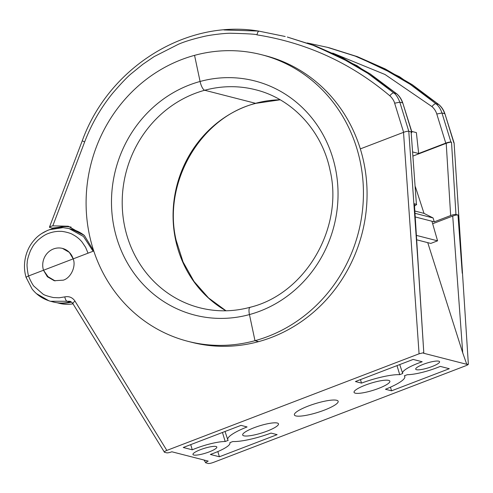<?xml version="1.0" encoding="UTF-8"?>
<svg xmlns="http://www.w3.org/2000/svg" width="493" height="493" viewBox="0 0 493 493"><rect width="100%" height="100%" fill="white"/><g stroke="black" fill="none" stroke-linecap="round" stroke-linejoin="round"><path stroke-width="0.74" d="M427.745 242.648L462.73 352.852L466.76 364.315L423.444 353.198L423.783 352.668L419.075 353.801L166.831 450.417L75.004 301.137C72.477 297.452 69.069 296.04 64.768 296.897L59.111 297.784L53.429 297.556C47.322 296.151 43.754 294.919 42.725 293.865L34.085 286.328C32.661 285.299 28.588 276.875 28.643 275.932L43.495 270.244L47.377 276.752L54.242 280.714L63.252 280.172C70.819 278.052 76.286 266.337 73.192 258.868L69.359 252.379L62.488 248.41A16.67 15.554 104.4 0 1 73.192 258.868L93.762 250.992L84.365 235.488L68.287 226.232L52.806 225.837L84.654 141.947C91.445 124.107 100.788 107.868 112.681 93.22C121.506 82.972 127.94 76.267 131.982 73.112L142.724 64.386L154.087 56.64L178.361 44.29C184.413 41.622 192.997 39.002 204.108 36.42C210.277 34.923 224.728 33.179 230.576 33.247C247.979 33.678 256.779 34.22 256.995 34.874C306.652 42.749 350.924 63.049 389.809 95.778C391.88 97.565 394.08 100.726 394.64 103.197L403.619 132.309L360.328 148.892L403.514 132.346C405.912 131.489 407.668 131.126 408.783 131.255L411.113 131.853L416.412 204.312L414.391 203.788L417.959 261.857L408.783 131.255C407.674 131.126 405.955 131.471 403.619 132.309M49.029 229.806L62.987 227.63L69.125 228.598L83.49 236.504L92.678 250.604M308.279 406.047A22.925 4.554 -17.3 0 1 338.155 401.284A22.925 4.554 -17.3 0 1 324.265 410.151A22.925 4.554 -17.3 0 1 294.383 414.915A22.925 4.554 -17.3 0 1 308.279 406.047M254.043 427.751A18.759 3.728 -17.3 0 1 278.49 423.851A18.759 3.728 -17.3 0 1 267.12 431.11A18.759 3.728 -17.3 0 1 242.673 435.005A18.759 3.728 -17.3 0 1 254.043 427.751M365.424 385.088A18.759 3.728 -17.3 0 1 389.871 381.194A18.759 3.728 -17.3 0 1 378.501 388.447A18.759 3.728 -17.3 0 1 354.054 392.348A18.759 3.728 -17.3 0 1 365.424 385.088M216.033 446.492A12.504 2.483 -17.3 0 1 216.828 447.04A12.504 2.483 -17.3 0 1 207.473 452.525A12.504 2.483 -17.3 0 1 193.755 455.027A12.504 2.483 -17.3 0 1 192.954 454.478A12.504 2.483 -17.3 0 1 202.309 448.994A12.504 2.483 -17.3 0 1 216.033 446.492M438.788 361.172A12.504 2.483 -17.3 0 1 439.59 361.72A12.504 2.483 -17.3 0 1 430.229 367.205A12.504 2.483 -17.3 0 1 416.511 369.707A12.504 2.483 -17.3 0 1 415.71 369.158A12.504 2.483 -17.3 0 1 425.071 363.674A12.504 2.483 -17.3 0 1 438.788 361.172M416.412 204.312L411.113 131.853M413.128 155.998L446.214 143.321L450.651 215.558L434.265 221.838L433.076 217.943L424.005 213.37L415.377 186.761M450.651 215.558C453.252 214.64 455.014 214.276 455.957 214.461L451.514 142.224C450.429 142.076 448.661 142.44 446.214 143.321M451.514 142.224L450.935 142.076C449.819 141.941 448.1 142.292 445.764 143.124L418.662 153.508L412.838 152.01M454.108 143.038L468.35 364.154L454.108 143.038M26.406 277.719C25.722 277.411 26.468 276.813 28.643 275.932C28.052 275.353 26.517 264.957 27.214 263.145C27.06 260.754 28.163 256.557 30.523 250.543C33.555 244.972 33.432 244.953 38.078 240.079C42.121 236.56 45.67 234.317 48.727 233.343C52.825 231.839 56.855 231.18 60.83 231.371C62.519 231.155 70.499 232.936 72.563 234.452C76.378 236.406 79.564 238.963 82.121 242.112L85.603 247.32L88.044 253.18M64.768 296.897C65.341 299.362 66.08 300.81 66.999 301.254L50.539 301.278L49.017 300.847L36.365 293.575M26.203 277.639L26.129 277.541C24.502 272.13 24.077 266.571 24.847 260.877C26.006 252.656 29.229 245.606 34.51 239.721C42.213 230.595 56.19 226.583 62.987 227.649M166.831 450.417C164.619 451.329 163.824 451.939 164.459 452.26L72.896 303.657C71.645 302.123 70.598 301.328 69.753 301.278L66.999 301.254L69.809 301.993A37.511 34.997 -75.6 0 1 53.38 302.012L50.539 301.278M466.76 364.315L468.338 364.105C468.368 364.506 467.5 365.066 465.712 365.775L213.475 462.391C211.072 463.254 209.315 463.617 208.2 463.482L205.704 462.767L204.04 460.043M417.959 261.857L423.783 352.668L423.444 353.198M164.459 452.26L166.708 452.833C167.762 452.981 169.481 452.629 171.872 451.785L208.206 461.109C206.043 462.009 205.285 462.607 205.951 462.909M271.039 433.088L277.128 434.653L219.385 456.764L210.357 454.447A26.228 5.213 162.7 0 0 229.935 442.979A26.228 5.213 162.7 0 0 229.806 442.696L232.819 441.537A34.399 6.834 162.7 0 0 271.039 433.088M192.282 449.807L183.248 447.49L240.991 425.373L247.079 426.938A34.399 6.834 162.7 0 0 227.748 439.682A34.399 6.834 162.7 0 0 228.204 440.354L225.19 441.512A26.228 5.213 162.7 0 0 192.282 449.807L190.729 444.624M361.505 383.11L355.416 381.545L413.152 359.434L422.187 361.751A26.228 5.213 162.7 0 0 402.615 373.256A26.228 5.213 162.7 0 0 402.738 373.503L399.724 374.662A34.399 6.834 162.7 0 0 361.505 383.11L360.457 379.616M440.261 366.391L449.296 368.709L391.553 390.826L385.464 389.26A34.399 6.834 162.7 0 0 404.808 376.56A34.399 6.834 162.7 0 0 404.334 375.845L407.347 374.686A26.228 5.213 162.7 0 0 440.261 366.391M424.005 213.37L415.094 211.084M41.917 233.423L47.784 230.299M219.385 456.764L217.832 451.57M225.19 441.512L222.454 432.472M399.724 374.662L396.994 365.621M391.553 390.826L390.456 387.165M423.795 352.723L414.391 203.788M415.229 213.364L433.076 217.943M455.957 214.461L457.979 214.979C456.888 214.837 455.138 215.201 452.722 216.063L432.657 223.748M415.457 217.006L434.265 221.838M416.677 204.527L414.767 205.852M431.936 221.24L437.562 240.831L430.783 243.425L416.862 239.851M416.591 235.444L437.562 240.831M224.013 29.956L258.394 31.059M55.124 280.911L48.006 276.665L43.495 270.244A16.67 15.554 104.4 0 1 53.484 248.959A16.67 15.554 104.4 0 1 62.488 248.41M411.433 132.833L411.692 132.007L408.789 131.261L399.817 102.18L394.64 103.197M71.109 227.088A39.594 36.938 -75.6 0 0 58.655 227.267L52.332 228.136L49.448 227.205L82.22 140.875M418.662 153.508L416.369 132.599L411.717 131.409M445.764 143.124L436.786 114.012C435.874 111.098 434.265 108.626 431.954 106.593L385.015 74.492L332.713 53.096M71.479 302.098A37.302 34.8 104.4 0 1 58.753 302.93M57.028 302.733L59.246 303.3A37.302 34.8 -75.6 0 0 73.007 303.836M49.651 227.446C49.189 226.99 50.243 226.447 52.806 225.837M313.357 45.146L356.994 65.68L396.618 93.682L393.765 92.906C395.947 94.36 397.962 97.448 399.817 102.18L402.534 102.877C401.339 99.142 399.305 96.049 396.434 93.59L370.323 73.999L343.128 58.137L315.323 45.874L287.333 37.049L313.08 45.301L340.762 57.521L367.821 73.352L393.765 92.906C392.73 92.863 391.405 93.818 389.809 95.778M256.995 34.874C257.5 32.421 258.215 31.188 259.139 31.17L285.207 36.507M57.915 227.717L58.655 227.267M327.266 47.303L307.164 42.959L327.352 47.322L355.231 56.116L382.913 68.342L409.966 84.174L435.917 103.721C438.591 105.872 440.613 108.959 441.962 113.002L436.786 114.012M450.935 142.076L441.962 113.002L444.68 113.698C443.484 109.964 441.451 106.864 438.579 104.405L412.462 84.814L385.267 68.952L357.462 56.689L329.478 47.87M43.495 270.244L73.192 258.868M280.184 99.802L256.046 103.32A8.338 2.65 -105.3 0 1 255.559 103.314L204.687 90.262A8.338 2.65 -105.3 0 1 200.084 81.474L194.55 55.352A147.962 138.04 104.4 0 1 261.549 54.711A147.962 138.04 104.4 0 1 360.106 161.125A147.962 138.04 104.4 0 1 254.986 340.694L258.615 341.631A147.962 138.04 104.4 0 1 191.617 342.271L187.981 341.341A147.962 138.04 104.4 0 1 89.424 234.927A147.962 138.04 104.4 0 1 194.55 55.352L200.084 81.474A120.871 112.768 104.4 0 1 335.326 167.879A120.871 112.768 104.4 0 1 249.452 314.571L254.986 340.694A147.962 138.04 104.4 0 1 187.981 341.341M261.549 54.711L265.185 55.641A147.962 138.04 104.4 0 1 363.742 162.055A147.962 138.04 104.4 0 1 258.615 341.631L254.986 340.694L249.452 314.571A120.871 112.768 104.4 0 1 114.203 228.173A120.871 112.768 104.4 0 1 200.084 81.474A8.338 2.65 -105.3 0 0 204.687 90.262A112.533 104.991 104.4 0 1 255.651 89.769C292.25 98.748 322.095 130.892 330.076 170.35C343.855 228.099 305.247 293.927 250.167 307.275A8.338 2.65 74.7 0 0 249.452 314.571A8.338 2.65 74.7 0 1 250.167 307.275A8.338 2.65 74.7 0 1 250.654 307.281M226.028 310.793L208.539 297.938L193.995 281.417L183.032 261.912L176.13 240.245C162.351 182.496 200.965 116.668 256.046 103.32A8.338 2.65 -105.3 0 1 255.559 103.314L204.687 90.262A112.533 104.991 104.4 0 0 124.735 226.835A112.533 104.991 104.4 0 0 199.696 307.768C216.39 311.989 233.214 311.829 250.167 307.275M84.395 235.518A37.511 34.997 -75.6 0 0 72.027 229.344L69.125 228.598M403.514 132.346L419.075 353.801M75.004 301.137C73.1 302.573 72.477 303.466 73.149 303.817M71.06 301.821A6.255 5.83 -75.6 0 0 69.809 301.993A4.166 1.337 -104.3 0 0 70.049 301.999C64.46 303.398 58.901 303.405 53.38 302.012M452.722 216.063L462.73 352.852M462.243 273.221L457.979 214.979M396.643 93.701L396.618 93.682C399.54 96.184 401.598 99.309 402.793 103.049L411.692 132.007M454.108 143.007L444.945 113.871L453.837 142.822M285.145 36.488L259.139 31.17M84.654 141.947L82.497 140.918M82.226 140.875L82.226 140.869C108.793 67.116 186.798 18.654 259.09 31.164M444.939 113.871C443.743 110.124 441.685 106.999 438.764 104.498L435.917 103.721C434.875 103.678 433.55 104.639 431.954 106.593M225.954 310.8A112.533 104.991 104.4 0 1 175.6 239.894A112.533 104.991 104.4 0 1 255.559 103.314A112.533 104.991 104.4 0 1 280.116 99.765M49.035 300.792C42.269 298.616 36.63 294.697 32.113 289.04L26.166 277.522M227.748 439.682L225.036 431.486M402.615 373.256L399.743 364.567M404.808 376.56L404.574 375.752M72.027 229.344L84.137 235.266M71.091 301.839L70.049 301.999M402.799 103.049L411.957 132.186M438.764 104.498L399.552 76.748L356.402 56.294M329.453 47.864L327.352 47.322"/></g></svg>
